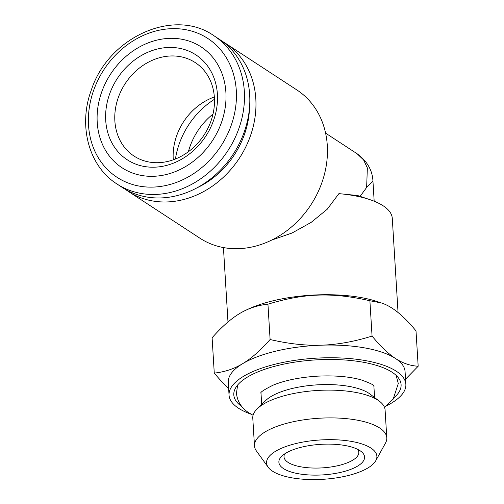 <?xml version="1.0" encoding="UTF-8"?>
<svg xmlns="http://www.w3.org/2000/svg" width="504" height="504" viewBox="0 0 504 504"><rect width="100%" height="100%" fill="white"/><g stroke="black" fill="none" stroke-linecap="round" stroke-linejoin="round"><path stroke-width="0.76" d="M228.633 388.395C224.179 384.369 219.391 379.266 214.269 373.092C224.557 372.04 234.013 368.903 242.638 363.68A88.572 31.595 176.5 0 0 228.268 382.441L229.049 395.149A88.572 31.595 176.5 0 0 238.556 408.246A88.572 31.595 176.5 0 0 251.187 414.231M386.234 405.959A88.572 31.595 176.5 0 0 405.852 384.338A88.572 31.595 176.5 0 0 315.523 358.205A88.572 31.595 176.5 0 0 229.049 395.149M405.852 384.338L405.077 371.631A88.572 31.595 176.5 0 0 395.564 358.533A88.572 31.595 176.5 0 0 321.533 345.177A88.572 31.595 176.5 0 0 242.638 363.68C251.269 358.527 260.423 350.475 270.106 339.52L267.945 304.183C259.881 305.021 252.416 307.081 245.542 310.376C234.958 315.334 223.814 324.463 212.108 337.756L214.269 373.092M394.443 397.354A83.803 29.894 176.5 0 0 398.632 378.176A83.803 29.894 176.5 0 0 392.093 372.236A83.803 29.894 176.5 0 0 306.268 360.662A83.803 29.894 176.5 0 0 235.463 388.156A83.803 29.894 176.5 0 0 241.958 406.678M379.525 401.31L370.081 394.109A56.549 20.173 176.5 0 0 368.752 393.177A56.549 20.173 176.5 0 0 315.599 384.955A56.549 20.173 176.5 0 0 265.747 400.491L257.248 408.788A66.276 23.644 -3.5 0 1 315.674 390.581A66.276 23.644 -3.5 0 1 377.975 400.214A66.276 23.644 -3.5 0 1 379.525 401.31A66.276 23.644 -3.5 0 1 385.094 410.017L386.789 437.787A66.276 23.644 -3.5 0 1 385.478 443.092L375.795 460.669A55.264 19.713 176.5 0 0 370.95 448.081A55.264 19.713 176.5 0 0 302.476 442.147A55.264 19.713 176.5 0 0 268.185 467.252A55.264 19.713 176.5 0 0 272.5 471.171A55.264 19.713 176.5 0 0 329.099 478.8A55.264 19.713 176.5 0 0 375.795 460.669M268.185 467.252L256.429 450.986A66.276 23.644 -3.5 0 1 254.482 445.882L252.781 418.106A66.276 23.644 -3.5 0 1 257.248 408.788M254.482 445.882A66.276 23.644 -3.5 0 1 304.573 419.719A66.276 23.644 -3.5 0 1 379.669 427.99A66.276 23.644 -3.5 0 1 386.789 437.787M283.494 468.594A42.922 15.309 -3.5 0 1 281.774 456.208A42.922 15.309 -3.5 0 1 320.79 444.339A42.922 15.309 -3.5 0 1 360.965 451.364A42.922 15.309 -3.5 0 1 340.017 472.519A42.922 15.309 -3.5 0 1 283.494 468.594M284.741 453.852A37.472 13.369 176.5 0 0 284.01 456.832A37.472 13.369 176.5 0 0 288.036 462.37A37.472 13.369 176.5 0 0 330.498 467.044A37.472 13.369 176.5 0 0 358.816 452.252A37.472 13.369 176.5 0 0 357.727 449.385M270.106 339.52C288.641 343.86 305.783 345.744 321.533 345.177C337.289 344.686 354.129 341.655 372.059 336.086C380.608 346.431 388.439 353.915 395.564 358.533C402.696 363.226 410.231 365.791 418.175 366.232L416.008 330.895C403.477 315.586 391.91 306.268 381.308 302.929L377.597 301.682A87.205 31.109 176.5 0 0 247.023 309.67L245.542 310.376M381.308 302.929L369.892 300.749C332.054 292.175 304.58 293.101 267.945 304.183M372.059 336.086L369.892 300.749M418.175 366.232L405.537 379.159M213.003 114.068A61.998 52.233 -56.8 0 0 188.383 151.729M214.471 99.288A74.945 63.139 -56.8 0 0 175.436 159.006M199.868 186.222A79.034 66.585 -56.8 0 0 210.061 180.199M247.773 122.497A79.034 66.585 -56.8 0 0 249.203 110.741M196.907 187.885A81.39 68.569 -56.8 0 0 209.607 180.514A81.39 68.569 -56.8 0 0 247.886 121.955A81.39 68.569 -56.8 0 0 249.537 107.358M222.245 41.303A88.572 74.617 123.2 0 1 225.376 43.224A88.572 74.617 123.2 0 1 239.381 158.187A88.572 74.617 123.2 0 1 128.463 191.495A88.572 74.617 123.2 0 1 125.446 189.397M225.376 43.224L296.862 89.945A88.572 74.617 123.2 0 1 310.861 204.907A88.572 74.617 123.2 0 1 199.943 238.216L128.463 191.495M398.047 312.505L392.288 218.371A85.163 30.379 176.5 0 0 369.816 199.616L357.601 195.521L338.909 193.637L327.216 209.248L311.119 222.409L291.98 233.043L271.782 240.043M325.59 133.138L357.04 153.695L363.611 159.944L367.353 167.933L366.635 187.463L360.108 196.365M369.816 199.616A85.163 30.379 176.5 0 0 338.909 193.637M374.176 201.216L372.947 181.068L366.635 187.463M214.351 96.988A55.868 47.067 -56.8 0 0 173.282 159.818M167.819 161.419A55.868 47.067 -56.8 0 0 212.297 116.852A55.868 47.067 -56.8 0 0 195.199 62.565A55.868 47.067 -56.8 0 0 125.231 83.576A55.868 47.067 -56.8 0 0 134.064 156.089A55.868 47.067 -56.8 0 0 167.819 161.419M165.136 165.766A62.679 52.807 -56.8 0 0 208.121 66.755A62.679 52.807 -56.8 0 0 111.422 89.435A62.679 52.807 -56.8 0 0 165.136 165.766M165.677 174.661A72.217 60.845 -56.8 0 0 215.208 60.581A72.217 60.845 -56.8 0 0 103.793 86.713A72.217 60.845 -56.8 0 0 165.677 174.661M116.978 183.992L122.315 187.482A88.572 74.617 -56.8 0 0 175.827 195.93A88.572 74.617 -56.8 0 0 246.349 125.275A88.572 74.617 -56.8 0 0 219.234 39.205L213.898 35.715C174.088 7.402 108.266 37.252 91.287 90.147C77.994 125.786 88.792 166.27 116.978 183.992A88.572 74.617 -56.8 0 0 170.491 192.44A88.572 74.617 -56.8 0 0 241.007 121.785A88.572 74.617 -56.8 0 0 213.898 35.715M167.139 185.214A82.94 69.873 -56.8 0 0 224.028 54.199A82.94 69.873 -56.8 0 0 96.069 84.212A82.94 69.873 -56.8 0 0 167.139 185.214M260.77 393.12C260.366 392.15 264.474 389.504 273.086 385.176C284.955 380.306 299.767 377.301 317.52 376.16C334.637 375.329 349.127 376.551 360.996 379.821C370.024 383.059 374.403 385.182 374.119 386.19M253.077 415.29L249.373 413.11C241.788 408.448 237.485 401.883 236.452 393.422L237.617 385.05M396.119 375.354L398.299 383.525L393.17 399.149L384.457 407.257M374.579 397.543L373.867 385.888M261.696 404.447L260.984 392.792M223.436 247.571L227.984 321.98M372.947 181.068C372.412 170.207 367.114 161.078 357.04 153.695"/></g></svg>
